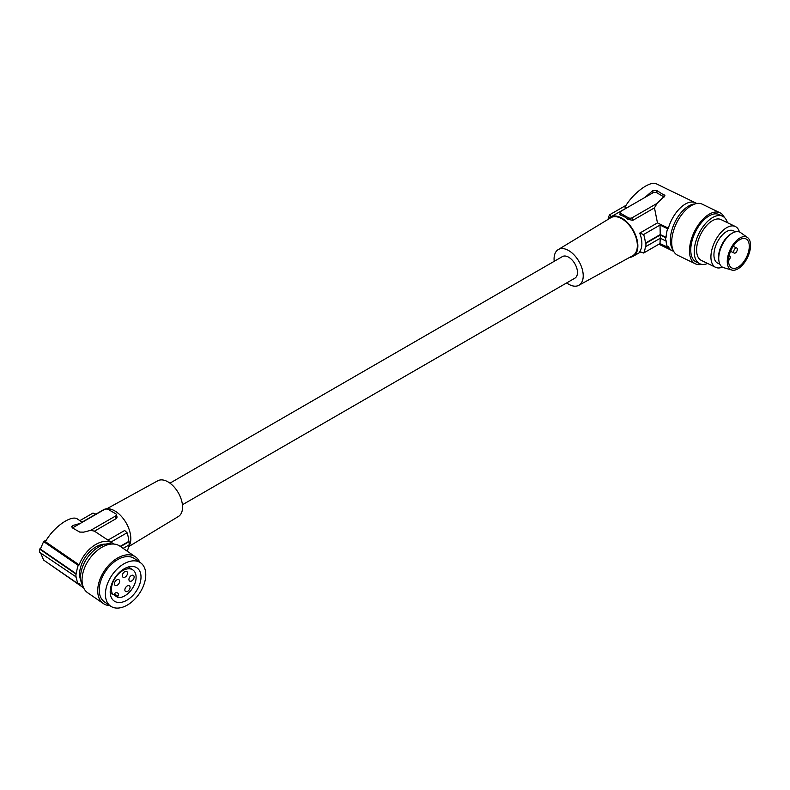 <?xml version="1.0" encoding="UTF-8"?>
<svg xmlns="http://www.w3.org/2000/svg" width="790" height="790" viewBox="0 0 790 790"><rect width="100%" height="100%" fill="white"/><g stroke="black" fill="none" stroke-linecap="round" stroke-linejoin="round"><path stroke-width="1.19" d="M47.578 562.806L82.525 587.158A26.633 16.659 -55.5 0 1 79.168 583.415L78.21 583.879A27.769 17.37 -55.5 0 1 76.413 577.115L39.599 552.299L39.599 549.06L75.978 574.093A28.331 17.716 124.5 0 0 75.978 577.322M83.612 587.809A26.633 16.659 -55.5 0 1 82.525 587.158M82.022 522.16L103.46 509.777A22.663 13.084 60 0 1 114.797 510.903A22.663 13.084 60 0 1 130.814 538.662A22.663 13.084 60 0 1 128.543 546.858M113.711 544.053A26.633 16.659 124.5 0 0 112.723 543.283L94.464 531.166L116.367 518.497L117.078 517.114L116.377 514.527A2.834 1.639 0 0 0 115.597 513.678L108.378 509.52A2.834 1.639 0 0 0 104.379 509.52L72.522 527.908A2.834 1.639 180 0 0 72.473 527.937M108.062 540.074L124.662 530.485L127.072 532.746L110.946 542.058M40.369 552.319L43.618 560.08L78.21 583.879M109.84 605.604A28.331 17.716 -55.5 0 1 104.063 603.995A28.331 17.716 -55.5 0 1 103.352 603.55A28.331 17.716 -55.5 0 1 104.428 570.726A28.331 17.716 -55.5 0 1 134.754 556.417A28.331 17.716 -55.5 0 1 135.465 556.871A28.331 17.716 -55.5 0 1 139.712 562.194M103.352 603.55L87.69 592.767A28.331 17.716 -55.5 0 1 88.766 559.942A28.331 17.716 -55.5 0 1 119.093 545.643A28.331 17.716 -55.5 0 1 119.803 546.087L135.465 556.871M128.721 546.601L178.422 516.472A20.609 11.899 -120 0 0 181.414 499.922A20.609 11.899 -120 0 0 167.984 481.87A20.609 11.899 -120 0 0 157.803 480.774L106.867 508.75M112.832 594.564A16.096 10.063 -55.5 0 1 116.742 575.841A16.096 10.063 -55.5 0 1 132.898 569.955A16.096 10.063 -55.5 0 1 133.55 586.486A16.096 10.063 -55.5 0 1 118.105 597.625A1.136 0.711 -55.5 0 1 117.868 596.302A2.834 1.768 124.5 0 0 117.868 593.191A2.834 1.768 124.5 0 0 117.789 593.152L117.177 592.786A2.834 1.768 124.5 0 0 114.185 594.159A1.136 0.711 124.5 0 1 112.832 594.564L110.215 592.757M127.131 551.134A26.633 15.375 -120 0 0 128.78 545.1M129.688 577.164A3.397 2.123 -55.5 0 1 133.451 575.436A3.397 2.123 -55.5 0 1 133.372 579.307A3.397 2.123 -55.5 0 1 129.6 581.035A3.397 2.123 -55.5 0 1 129.688 577.164M136.492 567.576A20.115 12.581 124.5 0 0 114.965 577.737A20.115 12.581 124.5 0 0 114.195 601.042A20.115 12.581 124.5 0 0 114.708 601.358A20.115 12.581 124.5 0 0 136.236 591.206A20.115 12.581 124.5 0 0 137.006 567.892A20.115 12.581 124.5 0 0 136.492 567.576M111.331 606.592A26.347 16.481 -55.5 0 1 110.659 606.177A26.347 16.481 -55.5 0 1 111.666 575.643A26.347 16.481 -55.5 0 1 139.869 562.342A26.347 16.481 -55.5 0 1 140.531 562.766A26.347 16.481 -55.5 0 1 139.524 593.29A26.347 16.481 -55.5 0 1 111.331 606.592M40.369 549.08L43.618 541.575L78.21 565.373A27.769 17.37 -55.5 0 0 76.413 573.876L40.369 549.08M116.14 518.655L115.597 515.989L90.761 530.327L94.464 531.166M82.96 586.16A26.347 16.481 -55.5 0 1 85.774 560.189A26.347 16.481 -55.5 0 1 108.467 543.747A26.347 16.481 -55.5 0 1 111.943 544.043M115.597 515.989A2.834 1.639 0 0 0 116.377 514.527M112.723 543.283A26.633 16.659 124.5 0 0 79.168 564.909L78.21 565.373M80.768 580.166A23.512 14.704 -55.5 0 1 85.508 556.881A23.512 14.704 -55.5 0 1 105.564 544.142M123.092 573.323A3.397 2.123 -55.5 0 1 126.854 571.595A3.397 2.123 -55.5 0 1 126.775 575.466A3.397 2.123 -55.5 0 1 123.003 577.194A3.397 2.123 -55.5 0 1 123.092 573.323M110.659 606.177L104.468 601.911A26.347 16.481 -55.5 0 1 105.475 571.387A26.347 16.481 -55.5 0 1 133.678 558.086A26.347 16.481 -55.5 0 1 134.339 558.5L140.531 562.766M125.62 587.553A3.397 2.123 -55.5 0 1 129.392 585.825A3.397 2.123 -55.5 0 1 129.303 589.696A3.397 2.123 -55.5 0 1 125.531 591.424A3.397 2.123 -55.5 0 1 125.62 587.553M123.122 548.369L129.106 544.912A27.196 15.701 -120 0 0 129.106 541.673L128.81 541.377A26.633 15.375 -120 0 0 127.072 532.746M120.554 546.611L129.106 541.673M115.182 581.489A3.397 2.123 -55.5 0 1 118.954 579.761A3.397 2.123 -55.5 0 1 118.865 583.632A3.397 2.123 -55.5 0 1 115.103 585.36A3.397 2.123 -55.5 0 1 115.182 581.489M182.431 504.761L574.873 278.179A12.462 7.199 -120 0 0 576.789 268.185A12.462 7.199 -120 0 0 568.642 257.204A12.462 7.199 -120 0 0 562.411 256.582L169.959 483.164M79.168 564.909L45.435 541.703C53.444 527.039 71.692 514.28 77.667 519.158L82.19 522.269M90.761 530.327L83.74 532.134L79.731 532.085L72.334 527.838L71.702 526.604L72.522 525.597L80.521 523.286M95.955 514.112L92.993 513.065L79.839 520.659M43.618 541.575L46.511 539.906M39.599 549.06L40.438 548.576M120.189 546.354L128.81 541.377M554.205 261.322A20.609 11.899 60 0 1 558.214 249.601A20.609 11.899 60 0 1 568.642 250.549A20.609 11.899 60 0 1 582.141 268.827A20.609 11.899 60 0 1 578.823 285.309A20.609 11.899 60 0 1 568.642 284.212A20.609 11.899 60 0 1 566.667 282.919M558.214 249.601L610.739 217.764A21.922 12.66 60 0 1 621.839 218.771A21.922 12.66 60 0 1 636.197 238.215A21.922 12.66 60 0 1 632.662 255.733L578.823 285.309M629.758 257.333A22.663 13.084 -120 0 0 633.165 256.296A22.663 13.084 -120 0 0 637.866 245.927A22.663 13.084 -120 0 0 621.839 218.168A22.663 13.084 -120 0 0 610.502 217.043A22.663 13.084 -120 0 0 607.905 219.482M639.722 233.119A22.663 13.084 60 0 1 639.722 251.625L643.633 253.017A26.633 15.375 60 0 0 645.371 246.381L645.884 246.559A27.196 15.701 60 0 0 645.884 243.32L645.371 243.142A26.633 15.375 60 0 0 643.633 234.512L639.722 233.119L657.458 222.879L654.476 207.849L632.8 220.361L627.922 219.294L624.426 216.667L619.893 214.801L620.259 212.076A2.834 1.639 180 0 1 621.039 211.226L644.887 197.451L652.886 190.528L656.895 190.578L664.923 195.683L657.082 203.366L654.476 207.849M657.082 203.366L632.257 217.704A2.834 1.639 180 0 1 628.248 217.704L621.039 213.537A2.834 1.639 180 0 1 620.259 212.076M608.083 219.225A26.633 15.375 60 0 1 609.554 214.831L611.964 217.092M660.233 237.8L660.015 243.557L667.57 247.221L668.37 246.668A26.633 13.973 115.8 0 0 672.25 250.726A26.633 13.973 115.8 0 0 673.603 251.23M626.085 205.291L609.554 214.831M626.431 207.849L624.939 207.128C633.106 192.908 650.298 180.298 656.569 183.942L695.467 202.793A26.633 13.973 -64.2 0 1 696.701 203.544M635.17 203.07L610.502 217.043M695.467 202.793A26.633 13.973 -64.2 0 0 668.37 228.162L657.458 222.879M644.887 197.451L652.886 192.839A2.834 1.639 -0 0 1 656.895 192.839L664.104 196.996L664.104 194.705M645.371 243.142L660.233 234.571L660.015 225.051L643.633 234.512M660.015 225.051L667.57 228.715A27.769 14.575 115.8 0 0 666.059 237.385L660.233 234.571M668.37 228.162L667.57 228.715M667.57 247.221A27.769 14.575 -64.2 0 1 666.059 240.624L665.694 240.881A28.331 14.872 -64.2 0 1 665.694 237.642L660.272 235.015L645.884 243.32M665.694 240.881L660.272 238.244L645.884 246.559M660.272 238.244L660.272 235.015M660.015 243.557L643.633 253.017M672.883 249.64A26.347 13.825 -64.2 0 1 670.355 240.071A26.347 13.825 -64.2 0 1 695.012 203.958M701.54 264.314A28.331 14.872 -64.2 0 1 695.338 263.801L677.543 255.18A28.331 14.872 -64.2 0 1 671.688 242.214A28.331 14.872 -64.2 0 1 682.59 213.517A28.331 14.872 -64.2 0 1 702.251 204.185L720.045 212.806A28.331 14.872 -64.2 0 1 724.292 217.359M695.338 263.801A28.331 14.872 -64.2 0 1 689.482 250.835A28.331 14.872 -64.2 0 1 700.394 222.138A28.331 14.872 -64.2 0 1 720.045 212.806M707.633 263.455A26.347 13.825 -64.2 0 1 699.683 263.702L696.207 262.013A26.347 13.825 -64.2 0 1 690.756 249.956A26.347 13.825 -64.2 0 1 694.815 233.198A26.347 13.825 -64.2 0 1 719.177 214.594L722.653 216.272A26.347 13.825 -64.2 0 1 727.393 222.661M699.683 263.702A26.347 13.825 -64.2 0 1 694.232 251.645A26.347 13.825 -64.2 0 1 704.374 224.953A26.347 13.825 -64.2 0 1 722.653 216.272M722.406 267.139A22.663 11.899 -64.2 0 1 715.612 267.326L701.283 260.384A22.663 11.899 -64.2 0 1 696.602 250.015A22.663 11.899 -64.2 0 1 705.322 227.056A22.663 11.899 -64.2 0 1 721.043 219.59L735.371 226.533A22.663 11.899 -64.2 0 1 739.44 231.983M715.612 267.326A22.663 11.899 -64.2 0 1 710.921 256.947A22.663 11.899 -64.2 0 1 719.651 233.998A22.663 11.899 -64.2 0 1 735.371 226.533M735.539 231.806L733.337 230.739A17.992 9.441 115.8 0 0 725.487 232.24A17.992 9.441 115.8 0 0 714.723 248.988A17.992 9.441 115.8 0 0 717.646 263.119L719.848 264.186M732.32 233.139L731.046 233.88A17.992 9.441 115.8 0 0 730.108 234.482A17.992 9.441 115.8 0 0 718.702 259.377L718.9 260.838A19.553 10.26 -64.2 0 1 732.32 233.139A19.553 10.26 -64.2 0 1 740.605 232.616L747.528 237.533A18.131 9.52 -64.2 0 1 748.446 238.363A18.131 9.52 -64.2 0 1 746.955 258.597A18.131 9.52 -64.2 0 1 731.787 270.042A18.131 9.52 -64.2 0 1 729.358 268.481A18.131 9.52 -64.2 0 1 731.629 246.865A18.131 9.52 -64.2 0 1 747.528 237.533M731.787 270.042L723.63 267.662A19.553 10.26 -64.2 0 1 721.013 265.983A19.553 10.26 -64.2 0 1 718.9 260.838M730.394 266.832A16.146 8.473 -64.2 0 1 732.073 248.198A16.146 8.473 -64.2 0 1 745.938 238.886A16.146 8.473 -64.2 0 1 747.409 240.012A16.146 8.473 -64.2 0 1 745.73 258.656A16.146 8.473 -64.2 0 1 731.866 267.958A16.146 8.473 -64.2 0 1 730.394 266.832M736.547 251.733A2.834 1.491 115.8 0 0 736.734 248.011A2.834 1.491 115.8 0 0 734.453 249.383A2.834 1.491 115.8 0 0 734.265 253.106A2.834 1.491 115.8 0 0 736.547 251.733M728.518 260.562A2.834 1.491 115.8 0 0 729.447 259.515A2.834 1.491 115.8 0 0 729.634 255.782A2.834 1.491 115.8 0 0 729.131 255.713M114.382 593.902L117.868 596.302M72.522 525.597L72.522 527.908M627.922 219.294L628.248 217.704M620.713 215.127L621.039 213.537M632.8 220.361L632.257 217.704M656.895 192.839L656.895 190.578M652.886 192.839L652.886 190.528M132.898 569.955L128.503 566.934M117.868 597.546L113.661 594.653M110.215 592.806L112.96 594.692M640.67 251.961L633.165 256.296M672.25 250.726L658.85 244.228M733.219 246.302L736.734 248.011M730.562 251.309L734.265 253.106"/></g></svg>
